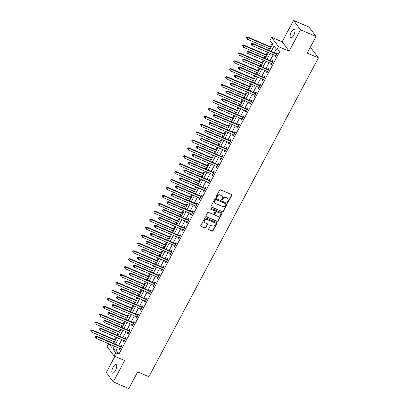 <?xml version="1.0" encoding="UTF-8"?>
<svg xmlns="http://www.w3.org/2000/svg" width="409" height="409" viewBox="0 0 409 409"><rect width="100%" height="100%" fill="white"/><g stroke="black" fill="none" stroke-linecap="round" stroke-linejoin="round"><path stroke-width="0.61" d="M227.603 202.276A0.501 0.455 143.4 0 0 228.263 202.026L231.775 195.42A0.721 0.649 143.4 0 0 231.494 194.536L220.502 189.832A0.721 0.649 143.4 0 0 219.561 190.19L216.049 196.795A0.501 0.455 143.4 0 0 216.249 197.414A0.501 0.455 143.4 0 0 216.903 197.164L217.358 196.31A2.301 2.076 143.4 0 1 220.369 195.154L221.289 195.548A2.301 2.076 143.4 0 1 222.184 198.37L221.729 199.229A0.501 0.455 143.4 0 0 221.923 199.843A0.501 0.455 143.4 0 0 222.583 199.592L223.038 198.738A2.301 2.076 143.4 0 1 226.049 197.583L226.969 197.976A2.301 2.076 143.4 0 1 227.864 200.804L227.409 201.657A0.501 0.455 143.4 0 0 227.603 202.276M227.363 201.995A0.501 0.455 143.4 0 0 228.074 201.77L231.586 195.165A0.721 0.649 143.4 0 0 231.632 194.618M216.003 197.133A0.501 0.455 143.4 0 0 216.719 196.908L217.174 196.054L217.358 196.31M221.683 199.566A0.501 0.455 143.4 0 0 222.399 199.341L222.849 198.483L223.038 198.738M115.476 370.442A4.683 1.784 -66.8 0 0 116.115 364.516A4.683 1.784 -66.8 0 0 113.068 367.205A4.683 1.784 -66.8 0 0 112.429 373.131A4.683 1.784 -66.8 0 0 115.476 370.442M293.764 35.138A4.683 1.784 -66.8 0 0 294.403 29.213A4.683 1.784 -66.8 0 0 291.356 31.902A4.683 1.784 -66.8 0 0 290.717 37.827A4.683 1.784 -66.8 0 0 293.764 35.138M208.682 228.912A0.721 0.649 143.4 0 0 208.963 229.797L212.046 231.116A0.721 0.649 143.4 0 0 212.987 230.758L216.888 223.421A0.721 0.649 143.4 0 0 216.606 222.537L205.615 217.833A0.721 0.649 143.4 0 0 204.674 218.196L200.773 225.528A0.721 0.649 143.4 0 0 201.054 226.412L204.776 228.007A0.721 0.649 143.4 0 0 205.722 227.644L207.389 224.505A0.721 0.649 143.4 0 0 207.107 223.626L205.262 222.833A1.922 1.733 143.4 0 1 204.771 220.093A1.922 1.733 143.4 0 1 207.031 219.505L214.265 222.603A1.922 1.733 143.4 0 1 214.756 225.344A1.922 1.733 143.4 0 1 212.496 225.932L211.289 225.415A0.721 0.649 143.4 0 0 210.349 225.773L208.682 228.912M117.557 347.532L116.049 350.365L118.871 354.158L115.762 352.829L114.08 355.994L107.117 346.638L108.666 343.729M316.055 36.462L300.497 29.806L293.539 20.45L309.092 27.106L316.055 36.462L307.215 53.083L318.412 57.879L148.881 376.72L137.685 371.929L128.845 388.55L113.293 381.894L124.653 360.523L114.08 355.994M293.539 20.45L282.174 41.82L289.137 51.176L300.497 29.806M289.137 51.176L278.56 46.652L276.878 49.816L274.056 46.023L271.203 51.386M118.871 354.158L279.986 51.151L276.878 49.816M222.322 211.785A0.721 0.649 143.4 0 0 223.263 211.422L227.164 204.091A0.721 0.649 143.4 0 0 226.883 203.207L215.891 198.503A0.721 0.649 143.4 0 0 214.95 198.861L211.049 206.197A0.721 0.649 143.4 0 0 211.33 207.082L222.138 211.53A0.721 0.649 143.4 0 0 223.079 211.172L226.98 203.835A0.721 0.649 143.4 0 0 227.021 203.288M222.026 213.754L218.125 221.09A0.721 0.649 143.4 0 1 217.184 221.448L206.192 216.744A0.721 0.649 143.4 0 1 205.911 215.865L207.583 212.726A0.721 0.649 143.4 0 1 208.524 212.363L212.982 214.27A0.721 0.649 143.4 0 0 213.922 213.912L215.027 211.831A0.721 0.649 143.4 0 0 214.751 210.947L210.108 208.958A0.501 0.455 143.4 0 1 209.981 208.242A0.501 0.455 143.4 0 1 210.569 208.089L221.744 212.874A0.721 0.649 143.4 0 1 222.026 213.754L221.836 213.503L217.936 220.84L218.125 221.09M114.934 356.362L106.33 372.538L113.293 381.894M276.279 49.019L274.311 52.72M273.284 54.653L270.104 60.634M269.076 62.567L265.896 68.548M264.868 70.486L261.688 76.468M260.661 78.4L257.476 84.382M256.448 86.314L253.268 92.296M252.241 94.228L249.061 100.21M248.033 102.148L244.853 108.129M243.825 110.062L240.64 116.044M239.613 117.976L236.433 123.958M235.405 125.895L232.225 131.877M231.197 133.809L228.017 139.791M226.99 141.724L223.81 147.705M222.777 149.643L219.597 155.624M218.57 157.557L215.39 163.539M214.362 165.471L211.182 171.453M210.154 173.385L206.974 179.367M205.942 181.305L202.762 187.286M201.734 189.219L198.554 195.2M197.527 197.133L194.347 203.115M193.319 205.052L190.139 211.034M189.106 212.966L185.926 218.948M184.899 220.88L181.719 226.862M180.691 228.795L177.511 234.776M176.483 236.714L173.304 242.695M172.271 244.628L169.091 250.61M168.063 252.542L164.883 258.524M163.856 260.461L160.676 266.443M159.648 268.376L156.468 274.357M155.435 276.29L152.255 282.271M151.228 284.209L148.048 290.185M147.02 292.123L143.84 298.105M142.813 300.037L139.633 306.019M138.605 307.951L135.42 313.933M134.392 315.871L131.212 321.852M130.185 323.785L127.005 329.766M125.977 331.699L122.797 337.681M121.77 339.618L118.584 345.6M275.323 55.522L274.92 56.284L275.39 56.912L277.409 53.114L276.939 52.48L276.392 53.513M271.111 63.441L270.712 64.198L271.182 64.832L273.202 61.028L272.731 60.399L272.184 61.427M266.903 71.355L266.499 72.112L266.97 72.746L268.989 68.947L268.519 68.313L267.972 69.341M262.696 79.269L262.292 80.026L262.762 80.66L264.781 76.861L264.311 76.227L263.764 77.26M258.488 87.189L258.084 87.945L258.554 88.574L260.574 84.775L260.104 84.147L259.557 85.174M254.275 95.103L253.877 95.859L254.347 96.493L256.366 92.695L255.896 92.061L255.349 93.088M250.068 103.017L249.664 103.774L250.134 104.407L252.154 100.609L251.688 99.975L251.136 101.008M245.86 110.936L245.456 111.693L245.927 112.322L247.946 108.523L247.476 107.889L246.929 108.922M241.653 118.85L241.249 119.607L241.719 120.241L243.738 116.437L243.268 115.808L242.721 116.836M237.44 126.764L237.041 127.521L237.511 128.155L239.531 124.356L239.06 123.722L238.513 124.755M233.232 134.679L232.828 135.44L233.299 136.069L235.323 132.271L234.853 131.637L234.301 132.669M229.025 142.598L228.621 143.354L229.091 143.983L231.111 140.185L230.64 139.556L230.093 140.584M224.817 150.512L224.413 151.269L224.884 151.903L226.903 148.104L226.433 147.47L225.886 148.498M220.604 158.426L220.206 159.183L220.676 159.817L222.695 156.018L222.225 155.384L221.678 156.417M216.397 166.345L215.993 167.102L216.463 167.731L218.488 163.932L218.017 163.298L217.465 164.331M212.189 174.26L211.785 175.016L212.256 175.65L214.275 171.846L213.805 171.218L213.258 172.245M207.982 182.174L207.578 182.93L208.048 183.564L210.068 179.766L209.597 179.132L209.05 180.164M203.769 190.088L203.37 190.85L203.84 191.478L205.86 187.68L205.39 187.046L204.843 188.079M199.561 198.007L199.157 198.764L199.628 199.393L201.652 195.594L201.182 194.965L200.63 195.993M195.354 205.921L194.95 206.678L195.42 207.312L197.44 203.513L196.969 202.879L196.422 203.907M191.146 213.835L190.742 214.592L191.213 215.226L193.232 211.427L192.762 210.793L192.215 211.826M186.933 221.755L186.535 222.511L187.005 223.14L189.024 219.342L188.554 218.713L188.007 219.74M182.726 229.669L182.322 230.425L182.792 231.059L184.817 227.256L184.347 226.627L183.799 227.655M178.518 237.583L178.114 238.34L178.585 238.974L180.604 235.175L180.134 234.541L179.587 235.574M174.311 245.502L173.907 246.259L174.377 246.888L176.397 243.089L175.926 242.455L175.379 243.488M170.103 253.416L169.699 254.173L170.17 254.807L172.189 251.003L171.719 250.374L171.172 251.402M165.89 261.331L165.492 262.087L165.962 262.721L167.981 258.923L167.511 258.289L166.964 259.321M161.683 269.245L161.279 270.001L161.749 270.635L163.769 266.837L163.298 266.203L162.751 267.235M157.475 277.164L157.071 277.921L157.542 278.549L159.561 274.751L159.091 274.122L158.544 275.15M153.268 285.078L152.864 285.835L153.334 286.469L155.354 282.67L154.883 282.036L154.336 283.064M149.055 292.992L148.656 293.749L149.127 294.383L151.146 290.584L150.676 289.95L150.129 290.983M144.847 300.912L144.443 301.668L144.914 302.297L146.933 298.498L146.463 297.864L145.916 298.897M140.64 308.826L140.236 309.582L140.706 310.216L142.726 306.413L142.255 305.784L141.708 306.811M136.432 316.74L136.028 317.496L136.499 318.13L138.518 314.332L138.048 313.698L137.501 314.731M132.219 324.654L131.821 325.416L132.291 326.045L134.31 322.246L133.84 321.612L133.293 322.645M128.012 332.573L127.608 333.33L128.078 333.959L130.098 330.16L129.633 329.531L129.08 330.559M123.804 340.487L123.4 341.244L123.871 341.878L125.89 338.079L125.42 337.445L124.873 338.473M119.597 348.402L119.193 349.158L119.663 349.792L121.683 345.994L121.212 345.36L120.665 346.392M272.143 43.456L270.4 46.733M269.373 48.671L268.534 50.246M267.506 52.178L266.193 54.653M265.16 56.585L264.326 58.16M263.294 60.092L261.98 62.567M260.952 64.499L260.114 66.074M259.086 68.012L257.772 70.481M256.745 72.413L255.906 73.993M254.879 75.926L253.565 78.395M252.537 80.333L251.699 81.907M250.671 83.84L249.357 86.314M248.324 88.247L247.491 89.822M246.458 91.759L245.144 94.228M244.117 96.161L243.278 97.741M242.251 99.673L240.937 102.143M239.909 104.08L239.071 105.655M238.043 107.587L236.729 110.062M235.702 111.994L234.863 113.569M233.836 115.502L232.522 117.976M231.489 119.909L230.656 121.483M229.623 123.421L228.309 125.89M227.281 127.828L226.443 129.402M225.415 131.335L224.101 133.804M223.074 135.742L222.235 137.317M221.208 139.249L219.894 141.724M218.866 143.656L218.028 145.231M217 147.168L215.686 149.638M214.659 151.57L213.82 153.15M212.787 155.083L211.473 157.552M210.446 159.49L209.607 161.064M208.58 162.997L207.266 165.471M206.238 167.404L205.4 168.978M204.372 170.916L203.058 173.385M202.031 175.318L201.192 176.898M200.165 178.83L198.851 181.299M197.823 183.237L196.985 184.812M195.957 186.744L194.638 189.219M193.61 191.151L192.772 192.726M191.744 194.658L190.43 197.133M189.403 199.065L188.564 200.64M187.537 202.578L186.223 205.047M185.195 206.98L184.357 208.559M183.329 210.492L182.015 212.961M180.988 214.899L180.149 216.473M179.122 218.406L177.808 220.88M176.775 222.813L175.936 224.388M174.909 226.325L173.595 228.795M172.567 230.727L171.729 232.307M170.701 234.239L169.387 236.709M168.36 238.646L167.521 240.221M166.494 242.154L165.18 244.628M164.152 246.561L163.314 248.135M162.286 250.068L160.972 252.542M159.939 254.475L159.101 256.049M158.073 257.987L156.759 260.456M155.732 262.389L154.893 263.969M153.866 265.901L152.552 268.37M151.524 270.308L150.686 271.883M149.658 273.815L148.344 276.29M147.317 278.222L146.478 279.797M145.451 281.735L144.137 284.204M143.104 286.136L142.271 287.716M141.238 289.649L139.924 292.118M138.896 294.056L138.058 295.63M137.03 297.563L135.716 300.037M134.689 301.97L133.85 303.544M132.823 305.482L131.509 307.951M130.481 309.884L129.643 311.459M128.615 313.396L127.301 315.866M126.269 317.803L125.435 319.378M124.402 321.31L123.089 323.785M122.061 325.717L121.222 327.292M120.195 329.225L118.881 331.699M117.853 333.632L117.015 335.206M115.987 337.144L114.673 339.613M113.646 341.546L112.807 343.125M112.25 345.262L112.506 345.605M318.412 57.879L311.454 48.523L309.976 47.889M269.362 50.598L272.737 44.254L269.914 40.46L271.602 37.296L278.56 46.652M282.174 41.82L271.602 37.296M114.448 346.198L112.94 349.035L115.762 352.829M270.175 53.323L266.995 59.305M265.968 61.238L262.782 67.219M261.755 69.152L258.575 75.133M257.547 77.066L254.367 83.047M253.34 84.985L250.16 90.967M249.132 92.899L245.947 98.881M244.919 100.813L241.739 106.795M240.712 108.733L237.532 114.714M236.504 116.647L233.324 122.628M232.297 124.561L229.117 130.543M228.084 132.48L224.904 138.462M223.876 140.394L220.696 146.376M219.669 148.309L216.489 154.29M215.461 156.223L212.281 162.204M211.248 164.142L208.069 170.124M207.041 172.056L203.861 178.038M202.833 179.97L199.653 185.952M198.626 187.889L195.446 193.871M194.413 195.804L191.233 201.785M190.205 203.718L187.025 209.699M185.998 211.632L182.818 217.614M181.79 219.551L178.61 225.533M177.578 227.465L174.398 233.447M173.37 235.379L170.19 241.361M169.162 243.299L165.982 249.28M164.955 251.213L161.775 257.195M160.747 259.127L157.562 265.109M156.535 267.046L153.355 273.023M152.327 274.96L149.147 280.942M148.119 282.875L144.939 288.856M143.912 290.789L140.727 296.77M139.699 298.708L136.519 304.69M135.491 306.622L132.311 312.604M131.284 314.536L128.104 320.518M127.076 322.456L123.891 328.437M122.864 330.37L119.684 336.351M118.656 338.284L115.476 344.266M109.142 343.928L111.621 347.267L112.608 345.411M113.636 343.478L116.816 337.497M117.843 335.564L121.028 329.582M122.056 327.65L125.236 321.668M126.263 319.731L129.443 313.749M130.471 311.816L133.651 305.835M134.679 303.902L137.864 297.921M138.891 295.983L142.071 290.001M143.099 288.069L146.279 282.087M147.306 280.155L150.486 274.173M151.514 272.241L154.699 266.259M155.727 264.321L158.907 258.34M159.934 256.407L163.114 250.426M164.142 248.493L167.322 242.511M168.35 240.574L171.529 234.592M172.562 232.66L175.742 226.678M176.77 224.745L179.95 218.764M180.977 216.826L184.157 210.85M185.185 208.912L188.365 202.93M189.398 200.998L192.578 195.016M193.605 193.084L196.785 187.102M197.813 185.165L200.993 179.183M202.02 177.25L205.2 171.269M206.233 169.336L209.413 163.355M210.441 161.417L213.621 155.435M214.648 153.503L217.828 147.521M218.856 145.589L222.036 139.607M223.069 137.675L226.249 131.693M227.276 129.755L230.456 123.774M231.484 121.841L234.664 115.859M235.691 113.927L238.871 107.945M239.904 106.008L243.084 100.026M244.112 98.094L247.292 92.112M248.319 90.179L251.499 84.198M252.527 82.265L255.707 76.284M256.734 74.346L259.919 68.364M260.947 66.432L264.127 60.45M265.155 58.518L268.335 52.536M116.049 350.365L112.94 349.035M274.92 56.284L275.574 56.565M270.712 64.198L271.366 64.479M266.499 72.112L267.159 72.393M262.292 80.026L262.951 80.307M258.084 87.945L258.739 88.226M253.877 95.859L254.531 96.141M249.664 103.774L250.323 104.055M245.456 111.693L246.116 111.974M241.249 119.607L241.903 119.888M237.041 127.521L237.695 127.802M232.828 135.44L233.488 135.716M228.621 143.354L229.28 143.636M224.413 151.269L225.068 151.55M220.206 159.183L220.86 159.464M215.993 167.102L216.652 167.383M211.785 175.016L212.445 175.297M207.578 182.93L208.232 183.212M203.37 190.85L204.025 191.131M199.157 198.764L199.817 199.045M194.95 206.678L195.609 206.959M190.742 214.592L191.397 214.873M186.535 222.511L187.189 222.793M182.322 230.425L182.981 230.707M178.114 238.34L178.774 238.621M173.907 246.259L174.561 246.54M169.699 254.173L170.354 254.454M165.492 262.087L166.146 262.368M161.279 270.001L161.938 270.283M157.071 277.921L157.731 278.202M152.864 285.835L153.518 286.116M148.656 293.749L149.311 294.03M144.443 301.668L145.103 301.949M140.236 309.582L140.895 309.864M136.028 317.496L136.683 317.778M131.821 325.416L132.475 325.697M127.608 333.33L128.268 333.611M123.4 341.244L124.06 341.525M119.193 349.158L119.847 349.439M227.655 198.472A2.301 2.076 143.4 0 0 226.78 197.726L226.969 197.976M222.849 198.483A2.301 2.076 143.4 0 1 225.865 197.332L226.78 197.726M221.975 196.039A2.301 2.076 143.4 0 0 221.1 195.292L221.289 195.548M217.174 196.054A2.301 2.076 143.4 0 1 220.185 194.904L221.1 195.292M211.008 206.749A0.721 0.649 143.4 0 0 211.141 206.826L222.138 211.53M225.947 204.408A0.501 0.455 143.4 0 0 225.753 203.789L216.1 199.658A0.501 0.455 143.4 0 0 215.441 199.914L214.965 200.814A2.301 2.076 143.4 0 0 215.86 203.641L222.455 206.463A2.301 2.076 143.4 0 0 225.466 205.308L225.947 204.408M225.921 203.922L225.732 203.672A0.501 0.455 143.4 0 0 225.563 203.539L225.753 203.789M214.986 202.89A2.301 2.076 143.4 0 1 214.776 200.563L215.257 199.658A0.501 0.455 143.4 0 1 215.911 199.408L225.563 203.539M205.87 216.412A0.721 0.649 143.4 0 0 206.003 216.494L216.995 221.197A0.721 0.649 143.4 0 0 217.936 220.84M214.996 211.141L214.807 210.886A0.721 0.649 143.4 0 0 214.561 210.691L210.108 208.958M217.608 216.254A1.922 1.733 143.4 0 0 220.032 213.442A1.922 1.733 143.4 0 0 219.372 212.925L216.826 211.836A0.721 0.649 143.4 0 0 215.886 212.194L214.776 214.275A0.721 0.649 143.4 0 0 215.057 215.16L217.608 216.254M220.032 213.442L219.843 213.191A1.922 1.733 143.4 0 0 219.188 212.675L219.372 212.925M214.812 214.965L214.623 214.715A0.721 0.649 143.4 0 1 214.587 214.025L215.696 211.944A0.721 0.649 143.4 0 1 216.637 211.581L219.188 212.675M221.836 213.503A0.721 0.649 143.4 0 0 221.882 212.951M214.924 223.12L214.735 222.869A1.922 1.733 143.4 0 0 214.076 222.353L214.265 222.603M204.602 222.317L204.413 222.067A1.922 1.733 143.4 0 1 206.842 219.255L214.076 222.353M200.732 226.08A0.721 0.649 143.4 0 0 200.865 226.157L204.592 227.752A0.721 0.649 143.4 0 0 205.533 227.394L207.199 224.255A0.721 0.649 143.4 0 0 207.245 223.703M208.641 229.464A0.721 0.649 143.4 0 0 208.774 229.541L211.857 230.865A0.721 0.649 143.4 0 0 212.798 230.502L216.698 223.166A0.721 0.649 143.4 0 0 216.739 222.619M271.228 47.091L247.568 36.963L248.038 37.597L247.2 39.177L270.201 49.024M271.044 47.439L248.038 37.597L246.647 37.28L246.499 38.17L246.837 37.536M246.499 38.17L246.31 37.914M246.647 37.28L247.568 36.963M276.51 54.09L276.039 53.456L252.271 43.288L252.742 43.916L276.51 54.09A0.731 0.66 143.4 0 0 276.765 54.141L276.862 54.146M251.54 43.855L252.742 43.916L251.898 45.501L251.014 44.238L251.203 44.489L251.54 43.855L251.351 43.605L251.014 44.238M275.937 55.885L275.876 55.818A0.731 0.66 143.4 0 0 275.666 55.67L251.898 45.501L251.203 44.489M276.039 53.456A0.731 0.66 143.4 0 0 276.295 53.513L277.19 53.523M252.271 43.288L251.351 43.605M267.021 55.005L243.36 44.878L243.83 45.511L242.987 47.096L265.993 56.938M266.837 55.358L243.83 45.511L242.44 45.2L242.292 46.084L242.629 45.45M242.44 45.2L243.36 44.878M262.813 62.92L239.153 52.797L239.623 53.426L238.779 55.01L261.786 64.857M262.624 63.272L239.623 53.426L238.232 53.114L238.084 53.998L238.421 53.369M238.232 53.114L239.153 52.797M258.606 70.839L234.945 60.711L235.415 61.345L234.572 62.925L257.573 72.771M258.416 71.186L235.415 61.345L234.025 61.028L233.876 61.917L234.209 61.284M233.876 61.917L233.687 61.662M234.025 61.028L234.945 60.711M272.302 62.004L271.832 61.37L248.064 51.202L248.534 51.836L272.302 62.004A0.731 0.66 143.4 0 0 272.558 62.061L272.655 62.061M247.333 51.774L248.534 51.836L247.69 53.415L246.806 52.153L246.995 52.408L247.333 51.774L247.143 51.519L246.806 52.153M271.729 63.799L271.668 63.732A0.731 0.66 143.4 0 0 271.458 63.589L247.69 53.415L246.995 52.408M271.832 61.37A0.731 0.66 143.4 0 0 272.087 61.427L272.982 61.442M248.064 51.202L247.143 51.519M268.089 69.919L267.619 69.29L243.856 59.116L244.326 59.75L268.089 69.919A0.731 0.66 143.4 0 0 268.35 69.975L268.442 69.975M243.12 59.688L244.326 59.75L243.483 61.335L242.598 60.067L242.788 60.322L243.12 59.688L242.936 59.433L242.598 60.067M267.517 71.713L267.455 71.647A0.731 0.66 143.4 0 0 267.251 71.503L243.483 61.335L242.788 60.322M267.619 69.29A0.731 0.66 143.4 0 0 267.88 69.341L268.774 69.356M243.856 59.116L242.936 59.433M263.882 77.838L263.411 77.204L239.643 67.035L240.114 67.664L263.882 77.838A0.731 0.66 143.4 0 0 264.137 77.889L264.234 77.889M238.912 67.603L240.114 67.664L239.275 69.249L238.391 67.986L238.575 68.237L238.912 67.603L238.723 67.352L238.391 67.986M263.309 79.632L263.248 79.566A0.731 0.66 143.4 0 0 263.038 79.418L239.275 69.249L238.575 68.237M263.411 77.204A0.731 0.66 143.4 0 0 263.667 77.255L264.567 77.27M239.643 67.035L238.723 67.352M254.393 78.753L230.732 68.625L231.203 69.259L230.364 70.844L253.365 80.685M254.209 79.106L231.203 69.259L229.812 68.947L229.664 69.832L230.001 69.198M229.812 68.947L230.732 68.625M259.674 85.752L259.204 85.118L235.436 74.949L235.906 75.578L259.674 85.752A0.731 0.66 143.4 0 0 259.93 85.803L260.027 85.808M234.705 75.522L235.906 75.578L235.063 77.163L234.178 75.9L234.367 76.151L234.705 75.522L234.515 75.266L234.178 75.9M259.101 87.546L259.04 87.48A0.731 0.66 143.4 0 0 258.831 87.337L235.063 77.163L234.367 76.151M259.204 85.118A0.731 0.66 143.4 0 0 259.459 85.174L260.354 85.184M235.436 74.949L234.515 75.266M250.185 86.667L226.525 76.544L226.995 77.173L226.151 78.758L249.158 88.605M250.001 87.02L226.995 77.173L225.604 76.861L225.456 77.746L225.794 77.112M225.604 76.861L226.525 76.544M245.978 94.586L222.317 84.458L222.787 85.092L221.944 86.672L244.95 96.519M245.789 94.934L222.787 85.092L221.397 84.775L221.249 85.665L221.586 85.031M221.249 85.665L221.059 85.409M221.397 84.775L222.317 84.458M241.77 102.501L218.109 92.373L218.58 93.007L217.736 94.591L240.737 104.433M241.581 102.848L218.58 93.007L217.189 92.695L217.041 93.579L217.373 92.945M217.041 93.579L216.852 93.324M217.189 92.695L218.109 92.373M237.557 110.415L213.897 100.292L214.367 100.921L213.529 102.506L236.53 112.347M237.373 110.767L214.367 100.921L212.977 100.609L212.828 101.493L213.166 100.859M212.977 100.609L213.897 100.292M233.35 118.329L209.689 108.206L210.16 108.835L209.321 110.42L232.322 120.266M233.166 118.682L210.16 108.835L208.769 108.523L208.621 109.407L208.958 108.779M208.769 108.523L209.689 108.206M255.467 93.666L254.996 93.037L231.228 82.863L231.698 83.497L255.467 93.666A0.731 0.66 143.4 0 0 255.722 93.722L255.819 93.722M230.497 83.436L231.698 83.497L230.855 85.077L229.97 83.814L230.16 84.07L230.497 83.436L230.308 83.18L229.97 83.814M254.894 95.461L254.833 95.394A0.731 0.66 143.4 0 0 254.623 95.251L230.855 85.077L230.16 84.07M254.996 93.037A0.731 0.66 143.4 0 0 255.252 93.088L256.146 93.104M231.228 82.863L230.308 83.18M251.254 101.585L250.783 100.951L227.021 90.778L227.491 91.412L251.254 101.585A0.731 0.66 143.4 0 0 251.515 101.636L251.607 101.636M226.284 91.35L227.491 91.412L226.647 92.996L225.763 91.734L225.952 91.984L226.284 91.35L226.1 91.1L225.763 91.734M250.681 103.375L250.62 103.313A0.731 0.66 143.4 0 0 250.415 103.165L226.647 92.996L225.952 91.984M250.783 100.951A0.731 0.66 143.4 0 0 251.044 101.003L251.939 101.018M227.021 90.778L226.1 91.1M247.046 109.5L246.576 108.866L222.808 98.697L223.278 99.326L247.046 109.5A0.731 0.66 143.4 0 0 247.302 109.551L247.399 109.556M222.077 99.264L223.278 99.326L222.44 100.911L221.555 99.648L221.739 99.898L222.077 99.264L221.888 99.014L221.555 99.648M246.474 111.294L246.412 111.228A0.731 0.66 143.4 0 0 246.208 111.079L222.44 100.911L221.739 99.898M246.576 108.866A0.731 0.66 143.4 0 0 246.832 108.922L247.731 108.932M222.808 98.697L221.888 99.014M242.839 117.414L242.368 116.78L218.6 106.611L219.071 107.245L242.839 117.414A0.731 0.66 143.4 0 0 243.094 117.47L243.191 117.47M217.869 107.184L219.071 107.245L218.232 108.825L217.343 107.562L217.532 107.818L217.869 107.184L217.68 106.928L217.343 107.562M242.266 119.208L242.205 119.142A0.731 0.66 143.4 0 0 241.995 118.999L218.232 108.825L217.532 107.818M242.368 116.78A0.731 0.66 143.4 0 0 242.624 116.836L243.519 116.851M218.6 106.611L217.68 106.928M238.631 125.328L238.161 124.699L214.393 114.525L214.863 115.159L238.631 125.328A0.731 0.66 143.4 0 0 238.887 125.384L238.984 125.384M213.662 115.098L214.863 115.159L214.019 116.744L213.135 115.476L213.324 115.732L213.662 115.098L213.472 114.847L213.135 115.476M238.058 127.122L237.997 127.056A0.731 0.66 143.4 0 0 237.787 126.913L214.019 116.744L213.324 115.732M238.161 124.699A0.731 0.66 143.4 0 0 238.416 124.75L239.311 124.765M214.393 114.525L213.472 114.847M229.142 126.248L205.482 116.12L205.952 116.754L205.108 118.334L228.115 128.181M228.953 126.596L205.952 116.754L204.561 116.437L204.413 117.327L204.751 116.693M204.413 117.327L204.224 117.071M204.561 116.437L205.482 116.12M234.418 133.247L233.948 132.613L210.185 122.444L210.655 123.073L234.418 133.247A0.731 0.66 143.4 0 0 234.679 133.298L234.771 133.298M209.454 123.012L210.655 123.073L209.812 124.658L208.927 123.395L209.117 123.646L209.454 123.012L209.265 122.761L208.927 123.395M233.851 135.042L233.784 134.975A0.731 0.66 143.4 0 0 233.58 134.827L209.812 124.658L209.117 123.646M233.948 132.613A0.731 0.66 143.4 0 0 234.209 132.669L235.103 132.68M210.185 122.444L209.265 122.761M224.935 134.162L201.274 124.034L201.744 124.668L200.901 126.253L223.902 136.095M224.745 134.515L201.744 124.668L200.354 124.356L200.206 125.241L200.538 124.607M200.354 124.356L201.274 124.034M230.211 141.161L229.74 140.527L205.972 130.359L206.443 130.987L230.211 141.161A0.731 0.66 143.4 0 0 230.466 141.212L230.564 141.217M205.241 130.931L206.443 130.987L205.604 132.572L204.72 131.309L204.904 131.56L205.241 130.931L205.052 130.675L204.72 131.309M229.638 142.956L229.577 142.889A0.731 0.66 143.4 0 0 229.372 142.746L205.604 132.572L204.904 131.56M229.74 140.527A0.731 0.66 143.4 0 0 229.996 140.584L230.896 140.594M205.972 130.359L205.052 130.675M220.722 142.076L197.061 131.954L197.532 132.582L196.693 134.167L219.694 144.014M220.538 142.429L197.532 132.582L196.141 132.271L195.993 133.155L196.33 132.521M196.141 132.271L197.061 131.954M226.003 149.075L225.533 148.447L201.765 138.273L202.235 138.907L226.003 149.075A0.731 0.66 143.4 0 0 226.259 149.132L226.356 149.132M201.034 138.845L202.235 138.907L201.397 140.486L200.507 139.224L200.696 139.479L201.034 138.845L200.845 138.59L200.507 139.224M225.431 150.87L225.369 150.803A0.731 0.66 143.4 0 0 225.16 150.66L201.397 140.486L200.696 139.479M225.533 148.447A0.731 0.66 143.4 0 0 225.788 148.498L226.683 148.513M201.765 138.273L200.845 138.59M216.514 149.996L192.854 139.868L193.324 140.502L192.486 142.081L215.487 151.928M216.33 150.343L193.324 140.502L191.933 140.185L191.785 141.074L192.123 140.44M191.785 141.074L191.596 140.819M191.933 140.185L192.854 139.868M221.796 156.995L221.325 156.361L197.557 146.187L198.028 146.821L221.796 156.995A0.731 0.66 143.4 0 0 222.051 157.046L222.148 157.046M196.826 146.759L198.028 146.821L197.184 148.406L196.3 147.143L196.489 147.393L196.826 146.759L196.637 146.509L196.3 147.143M221.223 158.789L221.162 158.723A0.731 0.66 143.4 0 0 220.952 158.574L197.184 148.406L196.489 147.393M221.325 156.361A0.731 0.66 143.4 0 0 221.581 156.412L222.476 156.427M197.557 146.187L196.637 146.509M212.307 157.91L188.646 147.782L189.116 148.416L188.273 150.001L211.279 159.842M212.118 158.263L189.116 148.416L187.726 148.104L187.578 148.988L187.915 148.355M187.578 148.988L187.388 148.733M187.726 148.104L188.646 147.782M217.583 164.909L217.113 164.275L193.35 154.106L193.82 154.735L217.583 164.909A0.731 0.66 143.4 0 0 217.844 164.96L217.936 164.965M192.619 154.674L193.82 154.735L192.976 156.32L192.092 155.057L192.281 155.308L192.619 154.674L192.429 154.423L192.092 155.057M217.015 166.703L216.949 166.637A0.731 0.66 143.4 0 0 216.744 166.494L192.976 156.32L192.281 155.308M217.113 164.275A0.731 0.66 143.4 0 0 217.373 164.331L218.268 164.341M193.35 154.106L192.429 154.423M208.099 165.824L184.439 155.701L184.909 156.33L184.065 157.915L207.066 167.756M207.91 166.177L184.909 156.33L183.518 156.018L183.37 156.903L183.707 156.269M183.518 156.018L184.439 155.701M213.375 172.823L212.905 172.194L189.142 162.02L189.607 162.654L213.375 172.823A0.731 0.66 143.4 0 0 213.631 172.879L213.728 172.879M188.406 162.593L189.607 162.654L188.769 164.234L187.884 162.971L188.068 163.227L188.406 162.593L188.222 162.337L187.884 162.971M212.803 174.617L212.741 174.551A0.731 0.66 143.4 0 0 212.537 174.408L188.769 164.234L188.068 163.227M212.905 172.194A0.731 0.66 143.4 0 0 213.161 172.245L214.06 172.261M189.142 162.02L188.222 162.337M203.887 173.738L180.226 163.615L180.696 164.249L179.858 165.829L202.859 175.676M203.702 174.091L180.696 164.249L179.306 163.932L179.157 164.817L179.495 164.188M179.306 163.932L180.226 163.615M199.679 181.657L176.018 171.529L176.489 172.163L175.65 173.743L198.651 183.59M199.495 182.005L176.489 172.163L175.098 171.846L174.95 172.736L175.287 172.102M174.95 172.736L174.761 172.48M175.098 171.846L176.018 171.529M195.471 189.571L171.811 179.444L172.281 180.078L171.437 181.662L194.444 191.504M195.282 189.924L172.281 180.078L170.89 179.766L170.742 180.65L171.08 180.016M170.89 179.766L171.811 179.444M191.264 197.486L167.603 187.363L168.073 187.992L167.23 189.577L190.236 199.423M191.075 197.838L168.073 187.992L166.683 187.68L166.535 188.564L166.872 187.93M166.683 187.68L167.603 187.363M187.051 205.405L163.395 195.277L163.866 195.911L163.022 197.491L186.023 207.337M186.867 205.753L163.866 195.911L162.475 195.594L162.322 196.484L162.659 195.85M162.322 196.484L162.138 196.228M162.475 195.594L163.395 195.277M182.843 213.319L159.183 203.191L159.653 203.825L158.815 205.41L181.816 215.252M182.659 213.672L159.653 203.825L158.263 203.513L158.114 204.398L158.452 203.764M158.114 204.398L157.925 204.142M158.263 203.513L159.183 203.191M178.636 221.233L154.975 211.11L155.446 211.739L154.602 213.324L177.608 223.171M178.447 221.586L155.446 211.739L154.055 211.427L153.907 212.312L154.244 211.678M154.055 211.427L154.975 211.11M174.428 229.152L150.768 219.025L151.238 219.659L150.394 221.238L173.401 231.085M174.239 229.5L151.238 219.659L149.847 219.342L149.699 220.231L150.037 219.597M149.699 220.231L149.51 219.976M149.847 219.342L150.768 219.025M170.216 237.067L146.56 226.939L147.03 227.573L146.187 229.158L169.188 238.999M170.032 237.414L147.03 227.573L145.64 227.261L145.486 228.145L145.824 227.511M145.486 228.145L145.302 227.89M145.64 227.261L146.56 226.939M166.008 244.981L142.347 234.858L142.818 235.487L141.979 237.072L164.98 246.913M165.824 245.334L142.818 235.487L141.427 235.175L141.279 236.059L141.616 235.426M141.427 235.175L142.347 234.858M161.8 252.895L138.14 242.772L138.61 243.401L137.767 244.986L160.773 254.833M161.611 253.248L138.61 243.401L137.219 243.089L137.071 243.974L137.409 243.345M137.219 243.089L138.14 242.772M157.593 260.814L133.932 250.686L134.403 251.32L133.559 252.9L156.565 262.747M157.404 261.162L134.403 251.32L133.012 251.003L132.864 251.893L133.201 251.259M132.864 251.893L132.674 251.637M133.012 251.003L133.932 250.686M153.38 268.728L129.725 258.6L130.195 259.234L129.351 260.819L152.352 270.661M153.196 269.081L130.195 259.234L128.804 258.923L128.656 259.807L128.988 259.173M128.804 258.923L129.725 258.6M149.173 276.642L125.512 266.52L125.982 267.149L125.144 268.733L148.145 278.58M148.988 276.995L125.982 267.149L124.592 266.837L124.443 267.721L124.781 267.087M124.592 266.837L125.512 266.52M144.965 284.562L121.304 274.434L121.775 275.068L120.931 276.648L143.937 286.494M144.776 284.909L121.775 275.068L120.384 274.751L120.236 275.64L120.573 275.006M120.236 275.64L120.047 275.385M120.384 274.751L121.304 274.434M140.757 292.476L117.097 282.348L117.567 282.982L116.723 284.567L139.73 294.408M140.568 292.824L117.567 282.982L116.176 282.67L116.028 283.555L116.366 282.921M116.028 283.555L115.839 283.299M116.176 282.67L117.097 282.348M136.55 300.39L112.889 290.267L113.359 290.896L112.516 292.481L135.517 302.323M136.361 300.743L113.359 290.896L111.969 290.584L111.821 291.469L112.153 290.835M111.969 290.584L112.889 290.267M132.337 308.304L108.676 298.181L109.147 298.81L108.308 300.395L131.309 310.242M132.153 308.657L109.147 298.81L107.756 298.498L107.608 299.383L107.945 298.754M107.756 298.498L108.676 298.181M209.168 180.737L208.697 180.108L184.929 169.934L185.4 170.568L209.168 180.737A0.731 0.66 143.4 0 0 209.423 180.793L209.52 180.793M184.198 170.507L185.4 170.568L184.561 172.153L183.672 170.885L183.861 171.141L184.198 170.507L184.009 170.256L183.672 170.885M208.595 182.532L208.534 182.47A0.731 0.66 143.4 0 0 208.324 182.322L184.561 172.153L183.861 171.141M208.697 180.108A0.731 0.66 143.4 0 0 208.953 180.159L209.848 180.175M184.929 169.934L184.009 170.256M204.96 188.656L204.49 188.022L180.722 177.854L181.192 178.482L204.96 188.656A0.731 0.66 143.4 0 0 205.216 188.707L205.313 188.713M179.991 178.421L181.192 178.482L180.349 180.067L179.464 178.805L179.653 179.055L179.991 178.421L179.802 178.171L179.464 178.805M204.388 190.451L204.326 190.384A0.731 0.66 143.4 0 0 204.117 190.236L180.349 180.067L179.653 179.055M204.49 188.022A0.731 0.66 143.4 0 0 204.745 188.079L205.64 188.089M180.722 177.854L179.802 178.171M200.747 196.571L200.282 195.937L176.514 185.768L176.985 186.402L200.747 196.571A0.731 0.66 143.4 0 0 201.008 196.627L201.1 196.627M175.783 186.34L176.985 186.402L176.141 187.982L175.256 186.719L175.446 186.969L175.783 186.34L175.594 186.085L175.256 186.719M200.18 198.365L200.119 198.299A0.731 0.66 143.4 0 0 199.909 198.155L176.141 187.982L175.446 186.969M200.282 195.937A0.731 0.66 143.4 0 0 200.538 195.993L201.433 196.008M176.514 185.768L175.594 186.085M196.54 204.485L196.069 203.856L172.307 193.682L172.777 194.316L196.54 204.485A0.731 0.66 143.4 0 0 196.795 204.541L196.893 204.541M171.57 194.255L172.777 194.316L171.933 195.896L171.049 194.633L171.233 194.888L171.57 194.255L171.386 193.999L171.049 194.633M195.967 206.279L195.906 206.213A0.731 0.66 143.4 0 0 195.701 206.07L171.933 195.896L171.233 194.888M196.069 203.856A0.731 0.66 143.4 0 0 196.325 203.907L197.225 203.922M172.307 193.682L171.386 193.999M192.332 212.404L191.862 211.77L168.094 201.596L168.564 202.23L192.332 212.404A0.731 0.66 143.4 0 0 192.588 212.455L192.685 212.455M167.363 202.169L168.564 202.23L167.726 203.815L166.836 202.552L167.025 202.803L167.363 202.169L167.174 201.918L166.836 202.552M191.76 214.198L191.698 214.132A0.731 0.66 143.4 0 0 191.489 213.984L167.726 203.815L167.025 202.803M191.862 211.77A0.731 0.66 143.4 0 0 192.118 211.821L193.012 211.836M168.094 201.596L167.174 201.918M188.125 220.318L187.654 219.684L163.886 209.515L164.357 210.144L188.125 220.318A0.731 0.66 143.4 0 0 188.38 220.369L188.477 220.374M163.155 210.088L164.357 210.144L163.513 211.729L162.629 210.466L162.818 210.717L163.155 210.088L162.966 209.832L162.629 210.466M187.552 222.113L187.491 222.046A0.731 0.66 143.4 0 0 187.281 221.903L163.513 211.729L162.818 210.717M187.654 219.684A0.731 0.66 143.4 0 0 187.91 219.74L188.805 219.751M163.886 209.515L162.966 209.832M183.917 228.232L183.447 227.603L159.679 217.43L160.149 218.063L183.917 228.232A0.731 0.66 143.4 0 0 184.173 228.288L184.265 228.288M158.948 218.002L160.149 218.063L159.305 219.643L158.421 218.38L158.61 218.636L158.948 218.002L158.758 217.746L158.421 218.38M183.344 230.027L183.283 229.96A0.731 0.66 143.4 0 0 183.074 229.817L159.305 219.643L158.61 218.636M183.447 227.603A0.731 0.66 143.4 0 0 183.702 227.655L184.597 227.67M159.679 217.43L158.758 217.746M179.704 236.146L179.234 235.518L155.471 225.344L155.941 225.978L179.704 236.146A0.731 0.66 143.4 0 0 179.96 236.203L180.057 236.203M154.735 225.916L155.941 225.978L155.098 227.562L154.213 226.3L154.398 226.55L154.735 225.916L154.551 225.666L154.213 226.3M179.132 237.941L179.07 237.88A0.731 0.66 143.4 0 0 178.866 237.731L155.098 227.562L154.398 226.55M179.234 235.518A0.731 0.66 143.4 0 0 179.49 235.569L180.389 235.584M155.471 225.344L154.551 225.666M175.497 244.066L175.026 243.432L151.258 233.263L151.729 233.892L175.497 244.066A0.731 0.66 143.4 0 0 175.752 244.117L175.85 244.122M150.527 233.83L151.729 233.892L150.89 235.477L150.001 234.214L150.19 234.464L150.527 233.83L150.338 233.58L150.001 234.214M174.924 245.86L174.863 245.794A0.731 0.66 143.4 0 0 174.653 245.645L150.89 235.477L150.19 234.464M175.026 243.432A0.731 0.66 143.4 0 0 175.282 243.488L176.177 243.498M151.258 233.263L150.338 233.58M171.289 251.98L170.819 251.346L147.051 241.177L147.521 241.811L171.289 251.98A0.731 0.66 143.4 0 0 171.545 252.036L171.642 252.036M146.32 241.75L147.521 241.811L146.678 243.391L145.793 242.128L145.982 242.384L146.32 241.75L146.131 241.494L145.793 242.128M170.717 253.774L170.655 253.708A0.731 0.66 143.4 0 0 170.446 253.565L146.678 243.391L145.982 242.384M170.819 251.346A0.731 0.66 143.4 0 0 171.074 251.402L171.969 251.417M147.051 241.177L146.131 241.494M167.082 259.894L166.611 259.265L142.843 249.091L143.314 249.725L167.082 259.894A0.731 0.66 143.4 0 0 167.337 259.95L167.434 259.95M142.112 249.664L143.314 249.725L142.47 251.31L141.586 250.042L141.775 250.298L142.112 249.664L141.923 249.413L141.586 250.042M166.509 261.688L166.448 261.622A0.731 0.66 143.4 0 0 166.238 261.479L142.47 251.31L141.775 250.298M166.611 259.265A0.731 0.66 143.4 0 0 166.867 259.316L167.762 259.332M142.843 249.091L141.923 249.413M162.869 267.813L162.399 267.179L138.636 257.01L139.106 257.639L162.869 267.813A0.731 0.66 143.4 0 0 163.13 267.864L163.222 267.864M137.899 257.578L139.106 257.639L138.262 259.224L137.378 257.961L137.567 258.212L137.899 257.578L137.715 257.327L137.378 257.961M162.296 269.608L162.235 269.541A0.731 0.66 143.4 0 0 162.03 269.393L138.262 259.224L137.567 258.212M162.399 267.179A0.731 0.66 143.4 0 0 162.659 267.235L163.554 267.246M138.636 257.01L137.715 257.327M158.661 275.727L158.191 275.093L134.423 264.925L134.893 265.553L158.661 275.727A0.731 0.66 143.4 0 0 158.917 275.778L159.014 275.784M133.692 265.497L134.893 265.553L134.055 267.138L133.165 265.876L133.354 266.126L133.692 265.497L133.503 265.242L133.165 265.876M158.089 277.522L158.027 277.455A0.731 0.66 143.4 0 0 157.818 277.312L134.055 267.138L133.354 266.126M158.191 275.093A0.731 0.66 143.4 0 0 158.447 275.15L159.346 275.16M134.423 264.925L133.503 265.242M154.454 283.641L153.983 283.013L130.215 272.839L130.686 273.473L154.454 283.641A0.731 0.66 143.4 0 0 154.709 283.698L154.806 283.698M129.484 273.411L130.686 273.473L129.842 275.053L128.958 273.79L129.147 274.045L129.484 273.411L129.295 273.156L128.958 273.79M153.881 285.436L153.82 285.37A0.731 0.66 143.4 0 0 153.61 285.226L129.842 275.053L129.147 274.045M153.983 283.013A0.731 0.66 143.4 0 0 154.239 283.064L155.134 283.079M130.215 272.839L129.295 273.156M150.246 291.561L149.776 290.927L126.008 280.753L126.478 281.387L150.246 291.561A0.731 0.66 143.4 0 0 150.502 291.612L150.599 291.612M125.277 281.326L126.478 281.387L125.635 282.972L124.75 281.709L124.939 281.959L125.277 281.326L125.088 281.075L124.75 281.709M149.674 293.355L149.612 293.289A0.731 0.66 143.4 0 0 149.403 293.141L125.635 282.972L124.939 281.959M149.776 290.927A0.731 0.66 143.4 0 0 150.031 290.978L150.926 290.993M126.008 280.753L125.088 281.075M146.033 299.475L145.563 298.841L121.8 288.672L122.271 289.301L146.033 299.475A0.731 0.66 143.4 0 0 146.294 299.526L146.386 299.531M121.064 289.24L122.271 289.301L121.427 290.886L120.543 289.623L120.732 289.874L121.064 289.24L120.88 288.989L120.543 289.623M145.461 301.269L145.399 301.203A0.731 0.66 143.4 0 0 145.195 301.055L121.427 290.886L120.732 289.874M145.563 298.841A0.731 0.66 143.4 0 0 145.824 298.897L146.719 298.907M121.8 288.672L120.88 288.989M141.826 307.389L141.356 306.755L117.587 296.586L118.058 297.22L141.826 307.389A0.731 0.66 143.4 0 0 142.081 307.445L142.179 307.445M116.856 297.159L118.058 297.22L117.219 298.8L116.335 297.537L116.519 297.793L116.856 297.159L116.667 296.903L116.335 297.537M141.253 309.184L141.192 309.117A0.731 0.66 143.4 0 0 140.982 308.974L117.219 298.8L116.519 297.793M141.356 306.755A0.731 0.66 143.4 0 0 141.611 306.811L142.511 306.827M117.587 296.586L116.667 296.903M137.618 315.303L137.148 314.674L113.38 304.5L113.85 305.134L137.618 315.303A0.731 0.66 143.4 0 0 137.874 315.359L137.971 315.359M112.649 305.073L113.85 305.134L113.007 306.719L112.122 305.451L112.311 305.707L112.649 305.073L112.46 304.823L112.122 305.451M137.046 317.098L136.984 317.031A0.731 0.66 143.4 0 0 136.775 316.888L113.007 306.719L112.311 305.707M137.148 314.674A0.731 0.66 143.4 0 0 137.404 314.726L138.298 314.741M113.38 304.5L112.46 304.823M128.129 316.223L104.469 306.096L104.939 306.73L104.096 308.309L127.102 318.156M127.945 316.571L104.939 306.73L103.549 306.413L103.4 307.302L103.738 306.668M103.4 307.302L103.211 307.047M103.549 306.413L104.469 306.096M133.411 323.222L132.94 322.589L109.172 312.42L109.643 313.049L133.411 323.222A0.731 0.66 143.4 0 0 133.666 323.274L133.763 323.274M108.441 312.987L109.643 313.049L108.799 314.633L107.915 313.371L108.104 313.621L108.441 312.987L108.252 312.737L107.915 313.371M132.838 325.017L132.777 324.95A0.731 0.66 143.4 0 0 132.567 324.802L108.799 314.633L108.104 313.621M132.94 322.589A0.731 0.66 143.4 0 0 133.196 322.645L134.091 322.655M109.172 312.42L108.252 312.737M123.922 324.138L100.261 314.01L100.732 314.644L99.888 316.229L122.894 326.07M123.733 324.49L100.732 314.644L99.341 314.332L99.193 315.216L99.53 314.582M99.341 314.332L100.261 314.01M129.198 331.137L128.728 330.503L104.965 320.334L105.435 320.968L129.198 331.137A0.731 0.66 143.4 0 0 129.459 331.188L129.551 331.193M104.229 320.907L105.435 320.968L104.592 322.548L103.707 321.285L103.896 321.535L104.229 320.907L104.044 320.651L103.707 321.285M128.625 332.931L128.564 332.865A0.731 0.66 143.4 0 0 128.36 332.721L104.592 322.548L103.896 321.535M128.728 330.503A0.731 0.66 143.4 0 0 128.988 330.559L129.883 330.569M104.965 320.334L104.044 320.651M119.714 332.052L96.054 321.929L96.524 322.558L95.68 324.143L118.682 333.989M119.525 332.405L96.524 322.558L95.133 322.246L94.985 323.13L95.317 322.496M95.133 322.246L96.054 321.929M124.99 339.051L124.52 338.422L100.752 328.248L101.222 328.882L124.99 339.051A0.731 0.66 143.4 0 0 125.246 339.107L125.343 339.107M100.021 328.821L101.222 328.882L100.384 330.462L99.499 329.199L99.684 329.455L100.021 328.821L99.832 328.565L99.499 329.199M124.418 340.845L124.356 340.779A0.731 0.66 143.4 0 0 124.147 340.636L100.384 330.462L99.684 329.455M124.52 338.422A0.731 0.66 143.4 0 0 124.776 338.473L125.675 338.488M100.752 328.248L99.832 328.565M115.502 339.971L91.841 329.843L92.311 330.477L91.473 332.057L114.474 341.904M115.318 340.319L92.311 330.477L90.921 330.16L90.772 331.05L91.11 330.416M90.772 331.05L90.588 330.794M90.921 330.16L91.841 329.843M120.783 346.97L120.312 346.336L96.544 336.162L97.015 336.796L120.783 346.97A0.731 0.66 143.4 0 0 121.038 347.021L121.136 347.021M95.813 336.735L97.015 336.796L96.176 338.381L95.287 337.118L95.476 337.369L95.813 336.735L95.624 336.484L95.287 337.118M120.21 348.765L120.149 348.698A0.731 0.66 143.4 0 0 119.939 348.55L96.176 338.381L95.476 337.369M120.312 346.336A0.731 0.66 143.4 0 0 120.568 346.387L121.463 346.403M96.544 336.162L95.624 336.484M228.074 201.77L228.263 202.026M216.719 196.908L216.903 197.164M231.586 195.165L231.775 195.42M211.141 206.826L211.33 207.082M226.98 203.835L227.164 204.091M215.257 199.658L215.441 199.914M214.561 210.691L214.751 210.947M216.637 211.581L216.826 211.836M204.592 227.752L204.776 228.007M200.865 226.157L201.054 226.412M216.698 223.166L216.888 223.421M212.798 230.502L212.987 230.758M208.774 229.541L208.963 229.797M276.765 54.141L276.295 53.513M272.558 62.061L272.087 61.427M268.35 69.975L267.88 69.341M264.137 77.889L263.667 77.255M259.93 85.803L259.459 85.174M255.722 93.722L255.252 93.088M251.515 101.636L251.044 101.003M247.302 109.551L246.832 108.922M243.094 117.47L242.624 116.836M238.887 125.384L238.416 124.75M234.679 133.298L234.209 132.669M230.466 141.212L229.996 140.584M226.259 149.132L225.788 148.498M222.051 157.046L221.581 156.412M217.844 164.96L217.373 164.331M213.631 172.879L213.161 172.245M209.423 180.793L208.953 180.159M205.216 188.707L204.745 188.079M201.008 196.627L200.538 195.993M196.795 204.541L196.325 203.907M192.588 212.455L192.118 211.821M188.38 220.369L187.91 219.74M184.173 228.288L183.702 227.655M179.96 236.203L179.49 235.569M175.752 244.117L175.282 243.488M171.545 252.036L171.074 251.402M167.337 259.95L166.867 259.316M163.13 267.864L162.659 267.235M158.917 275.778L158.447 275.15M154.709 283.698L154.239 283.064M150.502 291.612L150.031 290.978M146.294 299.526L145.824 298.897M142.081 307.445L141.611 306.811M137.874 315.359L137.404 314.726M133.666 323.274L133.196 322.645M129.459 331.188L128.988 330.559M125.246 339.107L124.776 338.473M121.038 347.021L120.568 346.387M227.568 198.339L227.752 198.595"/></g></svg>
